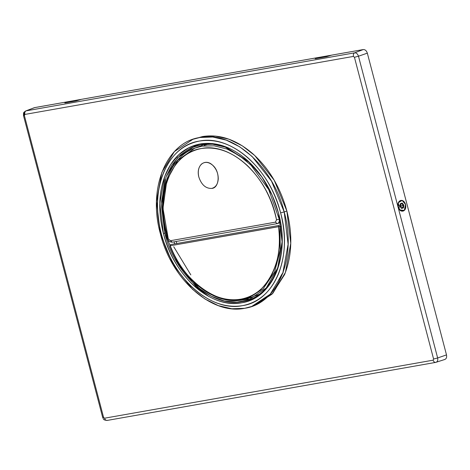 <?xml version="1.0" encoding="UTF-8"?>
<svg xmlns="http://www.w3.org/2000/svg" width="470" height="470" viewBox="0 0 470 470"><rect width="100%" height="100%" fill="white"/><g stroke="black" fill="none" stroke-linecap="round" stroke-linejoin="round"><path stroke-width="0.7" d="M399.964 210.055L399.33 209.608M405.563 204.485L404.3 210.407L399.623 209.943L398.102 207.088L398.354 202.623L402.138 200.449L405.563 204.485C404.505 201.348 402.802 200.02 400.452 200.508C398.255 201.601 397.467 203.798 398.102 207.088C399.153 210.231 400.857 211.553 403.213 211.065C405.41 209.972 406.192 207.781 405.563 204.485M398.196 203.022L398.607 202.435M437.646 357.976L446.5 354.891C446.958 357.4 446.33 358.945 444.602 359.521C446.33 358.945 446.958 357.4 446.5 354.891L437.646 357.976L358.487 56.224L367.334 53.139L446.5 354.891L367.334 53.139L358.487 56.224C357.688 53.909 356.413 52.781 354.644 52.834L363.281 49.556C365.149 49.503 366.5 50.695 367.334 53.139C366.5 50.695 365.149 49.503 363.281 49.556L354.644 52.834L26.067 110.867C24.428 111.413 23.829 112.876 24.27 115.25C23.23 115.644 23.271 115.749 24.387 115.573L103.553 417.325L104.552 418.206L433.129 360.173L433.599 359.039L354.433 57.281L353.44 56.406L24.857 114.433C24.528 112.677 24.933 111.49 26.067 110.867L34.704 107.589L26.067 110.867L354.644 52.834C353.511 53.457 353.111 54.649 353.44 56.406C353.111 54.649 353.511 53.457 354.644 52.834C356.413 52.781 357.688 53.909 358.487 56.224L354.433 57.281L358.487 56.224L437.646 357.976L433.599 359.039L437.646 357.976C438.081 360.355 437.482 361.818 435.849 362.364L435.849 362.364C437.482 361.818 438.081 360.355 437.646 357.976M105.956 420.227L107.266 420.392C106.026 420.603 105.121 419.875 104.552 418.206C105.121 419.875 106.026 420.603 107.266 420.392M34.345 107.683L66.282 102.008L64.831 102.936L76.205 100.927L81.322 99.352L316.663 57.792L315.206 58.715L326.585 56.706L331.703 55.137L363.281 49.556L34.704 107.589M208.792 296.447L195.984 286.594L177.067 262.571M435.849 362.364C434.609 362.576 433.704 361.847 433.129 360.173C433.704 361.847 434.609 362.576 435.849 362.364L107.066 420.444C102.354 419.927 103.729 418.688 102.666 417.378L23.5 115.626C23.488 112.101 23.324 112.771 25.703 110.967L34.316 107.695M103.429 417.002C102.389 417.395 102.431 417.501 103.553 417.325C102.431 417.501 102.389 417.395 103.429 417.002M26.067 110.867C24.933 111.49 24.528 112.677 24.857 114.433L24.387 115.573C23.271 115.749 23.23 115.644 24.27 115.25M24.387 115.573L24.857 114.433L353.44 56.406L354.433 57.281L433.599 359.039L433.129 360.173L104.552 418.206L103.553 417.325L24.387 115.573M278.504 213.139L282.094 241.756L277.77 267.841L266.208 288.004L248.642 299.889L236.945 302.163L224.331 301L211.465 296.306L199.192 288.386L178.289 264.563L164.776 233.161L163.413 233.52L159.788 203.487L164.753 176.409L170.757 164.347L178.994 154.513L189.011 147.603L200.138 143.949L212.111 143.52L224.707 146.44L248.659 161.586L261.702 176.673L272.206 195.244L278.522 213.192C290.472 255.727 272.764 298.344 241.803 302.768C211.359 309.19 173.853 276.325 163.413 233.52L164.776 233.161C175.087 275.449 212.14 307.921 242.214 301.576C272.806 297.204 290.301 255.104 278.493 213.08M192.894 139.314L202.558 136.541L215.436 136.089L228.984 139.226L242.361 145.876L254.752 155.517L274.221 180.257L286.865 211.018L284.197 211.958L271.554 181.197L252.084 156.451L239.7 146.81L226.323 140.16L212.775 137.023L199.897 137.481L192.894 139.314L174.376 151.599L161.839 172.39L156.504 201.518L160.399 233.819L173.048 264.581L192.518 289.32L204.902 298.967L218.28 305.612L231.828 308.755L244.706 308.296L251.709 306.464L270.226 294.179L282.764 273.387L288.098 244.259L284.197 211.958L286.865 211.018L290.766 243.325L285.425 272.447L272.888 293.239L254.37 305.524L251.709 306.464M254.217 305.582L271.995 294.173L284.579 274.615C292.017 255.709 292.775 234.507 286.865 211.018C280.473 187.612 269.151 168.548 252.889 153.825C236.416 139.631 219.637 133.874 202.558 136.541M283.228 272.107L282.834 273.076M163.231 218.738L162.238 198.452L165.07 179.699M272.23 195.297L261.861 176.979L248.994 162.097L225.324 147.133L212.881 144.255L201.054 144.672L190.062 148.285L180.163 155.112L172.026 164.829L166.098 176.738L161.198 203.492L164.776 233.161L165.904 232.768L164.776 233.161L161.198 203.492L166.098 176.738L177.613 157.644L194.627 146.358L201.054 144.672L212.881 144.255L225.324 147.133L248.994 162.097L261.919 177.061L272.206 195.244M161.328 233.89C155.635 211.259 156.369 190.832 163.531 172.619C171.139 154.795 183.089 144.278 199.38 141.065C215.836 138.491 232.004 144.043 247.872 157.72C263.541 171.903 274.451 190.274 280.608 212.822C286.306 235.458 285.572 255.88 278.404 274.098C270.796 291.923 258.847 302.439 242.555 305.647C226.099 308.22 209.937 302.668 194.063 288.991C178.4 274.809 167.484 256.444 161.328 233.89L160.399 233.819C147.545 188.071 166.591 142.234 199.897 137.481C232.632 130.572 272.976 165.916 284.197 211.958L280.608 212.822C269.792 168.466 230.923 134.414 199.38 141.065C167.291 145.653 148.943 189.809 161.328 233.89C172.143 278.246 211.012 312.303 242.555 305.647C274.644 301.064 292.992 256.902 280.608 212.822L284.197 211.958C297.058 257.707 278.011 303.538 244.706 308.296C211.964 315.206 171.626 279.856 160.399 233.819L161.328 233.89M278.522 213.192C272.577 191.431 262.049 173.706 246.932 160.017C231.616 146.822 216.018 141.464 200.138 143.949C184.416 147.045 172.884 157.192 165.54 174.393C158.625 191.971 157.92 211.682 163.413 233.52C169.359 255.28 179.887 273.005 195.003 286.694C210.319 299.895 225.923 305.253 241.803 302.768C257.519 299.672 269.051 289.52 276.395 272.324C283.31 254.74 284.015 235.035 278.522 213.192M236.727 300.759L236.692 300.465M278.522 280.179L282.164 273.752M173.988 241.862L174.746 243.854M176.879 243.478L176.109 241.486M170.216 245.834L170.193 245.781C181.708 279.221 217.428 305.676 240.857 299.167C265.48 297.193 284.767 261.02 278.493 226.658L170.193 245.781L170.686 244.57L278.986 225.441L278.493 226.658C280.843 245.17 278.54 261.308 271.578 275.079C264.375 288.598 254.135 296.629 240.857 299.167C227.486 301.335 214.126 297.475 200.778 287.587C187.53 277.382 177.337 263.447 170.193 245.781L279.885 226.464L280.279 249.911L274.598 271.918L263.171 288.774L248.066 298.244L263.171 288.774L274.598 271.918L280.279 249.911L279.885 226.464L281.183 226.704M278.828 225.5L279.151 225.441M249.394 297.751L244.453 298.955L237.955 299.572M257.901 296.2L252.643 298.479M173.724 246.709L190.826 274.897M240.223 300.136L245.334 299.56L259.088 294.408M198.851 177.108C201.501 184.833 205.772 188.605 211.665 188.429C219.408 188.247 220.788 171.726 212.505 165.093C205.173 158.061 195.69 165.217 198.851 177.108C197.582 171.48 198.469 167.138 201.513 164.089C204.844 161.527 208.504 161.862 212.505 165.093C216.317 168.765 218.239 173.365 218.256 178.882C217.845 184.252 215.648 187.436 211.665 188.429C205.772 188.605 201.501 184.833 198.851 177.108M279.885 219.038L279.239 219.261C279.562 221.646 278.892 223.097 277.241 223.62L277.241 223.62C278.892 223.097 279.562 221.646 279.239 219.261L279.885 219.038M168.301 238.919L172.273 242.156L170.463 240.699L275.426 222.157L277.241 223.62L275.426 222.157L276.507 219.813L279.239 219.261L276.507 219.813C271.783 198.005 262.078 179.928 247.385 165.581C232.409 151.845 217.011 146.17 201.201 148.543C185.597 151.716 174.411 162.091 167.649 179.663C161.451 197.7 161.668 217.451 168.301 238.919C153.937 197.253 170.375 152.826 201.201 148.543C231.44 142.04 268.699 176.984 276.507 219.813L275.426 222.157L170.463 240.699L168.301 238.919L162.984 208.292L166.868 180.186L177.871 160.182L194.797 148.15L202.006 146.164L214.173 145.817L226.987 149.037L239.577 155.729L251.092 165.311L268.728 189.616L279.239 219.261L268.728 189.616L251.092 165.311L239.577 155.729L226.987 149.037L214.173 145.817L202.006 146.164L194.797 148.15C166.838 157.838 154.554 200.467 167.737 239.066C168.242 241.022 169.711 242.068 172.138 242.191L277.106 223.65L280.549 222.569M208.803 144.114C204.503 145.365 202.999 145.63 204.286 144.913M401.568 208.51L403.489 207.84L401.498 208.416L402.79 207.957L400.211 206.089L400.469 207.076L400.211 206.089L402.79 207.957L403.113 205.226L400.205 206.077L403.113 205.226L402.79 207.957L403.489 207.84L403.812 205.102L403.113 205.226L403.812 205.102L402.232 203.04L400.311 203.716L399.988 206.447L401.568 208.51L399.988 206.447L400.311 203.716L402.232 203.04L403.812 205.102L403.489 207.84L401.568 208.51M401.533 203.163L403.113 205.226L401.533 203.163L400.205 206.06L401.533 203.163M400.088 205.613L400.205 206.06L400.088 205.613M403.26 210.959L400.317 210.337L398.302 207.041L398.443 202.864L400.54 200.596C405.099 198.651 407.984 209.638 403.26 210.959C405.34 209.867 406.086 207.716 405.498 204.509C404.447 201.466 402.796 200.161 400.54 200.596C398.454 201.689 397.708 203.833 398.302 207.041C399.347 210.084 401.004 211.394 403.26 210.959M316.663 57.792L331.703 55.137M66.282 102.008L81.322 99.352M444.89 359.45L435.649 362.411M250.739 297.304L248.066 298.244C220.818 308.813 184.334 284.144 169.934 245.916M250.616 299.137L233.496 300.541M202.74 145.13L194.797 148.15M397.92 204.203L398.766 204.679L399.371 205.901M399.447 206.776L398.801 208.392M398.061 204.791L398.554 207.828M400.317 210.337L399.236 209.479M398.848 202.035L398.149 203.175"/></g></svg>

